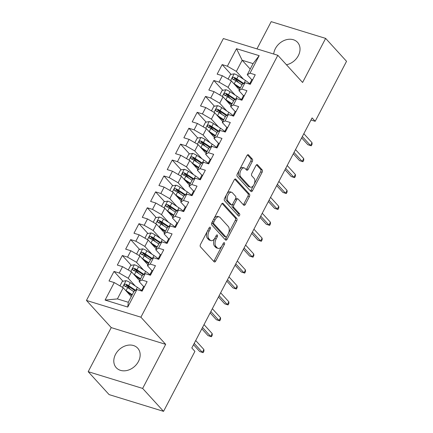 <?xml version="1.0" encoding="UTF-8"?>
<svg xmlns="http://www.w3.org/2000/svg" width="433" height="433" viewBox="0 0 433 433"><rect width="100%" height="100%" fill="white"/><g stroke="black" fill="none" stroke-linecap="round" stroke-linejoin="round"><path stroke-width="0.65" d="M210.281 227.298A1.277 0.714 107.1 0 0 210.081 227.168A1.277 0.714 107.1 0 0 209.177 227.807L200.501 244.401A1.824 1.023 107.1 0 0 200.447 246.799L214.124 261.797A1.824 1.023 107.1 0 0 214.405 261.981A1.824 1.023 107.1 0 0 215.699 261.067L224.375 244.472A1.277 0.714 107.1 0 0 224.418 242.799A1.277 0.714 107.1 0 0 224.218 242.669A1.277 0.714 107.1 0 0 223.314 243.308L222.189 245.457A5.84 3.275 107.1 0 1 218.043 248.369A5.84 3.275 107.1 0 1 217.144 247.784L216.007 246.534A5.84 3.275 107.1 0 1 216.186 238.87L217.306 236.727A1.277 0.714 107.1 0 0 217.35 235.049A1.277 0.714 107.1 0 0 217.149 234.919A1.277 0.714 107.1 0 0 216.246 235.557L215.12 237.706A5.84 3.275 107.1 0 1 210.974 240.624A5.84 3.275 107.1 0 1 210.075 240.039L208.939 238.789A5.84 3.275 107.1 0 1 209.117 231.125L210.238 228.976A1.277 0.714 107.1 0 0 210.281 227.298M286.451 64.766A14.5 11.404 -42.4 0 0 298.326 55.668A14.5 11.404 -42.4 0 0 297.563 42.364A14.5 11.404 -42.4 0 0 275.372 48.61A14.5 11.404 -42.4 0 0 273.716 54.044M115.503 354.41A14.5 11.404 -42.4 0 0 116.266 367.714A14.5 11.404 -42.4 0 0 138.457 361.468A14.5 11.404 -42.4 0 0 137.694 348.164A14.5 11.404 -42.4 0 0 115.503 354.41M252.277 161.493A1.824 1.023 107.1 0 0 252.331 159.095L248.493 154.89A1.824 1.023 107.1 0 0 248.212 154.705A1.824 1.023 107.1 0 0 246.918 155.62L237.284 174.044A1.824 1.023 107.1 0 0 237.224 176.442L250.907 191.44A1.824 1.023 107.1 0 0 251.189 191.624A1.824 1.023 107.1 0 0 252.482 190.709L262.117 172.285A1.824 1.023 107.1 0 0 262.171 169.888L257.538 164.805A1.824 1.023 107.1 0 0 257.256 164.621A1.824 1.023 107.1 0 0 255.963 165.536L251.838 173.422A1.824 1.023 107.1 0 0 251.779 175.814L254.079 178.336A4.882 2.739 107.1 0 1 254.252 184.052A4.882 2.739 107.1 0 1 250.463 187.18A4.882 2.739 107.1 0 1 249.711 186.693L240.705 176.816A4.882 2.739 107.1 0 1 240.537 171.105A4.882 2.739 107.1 0 1 244.326 167.972A4.882 2.739 107.1 0 1 245.073 168.464L246.577 170.109A1.824 1.023 107.1 0 0 246.853 170.288A1.824 1.023 107.1 0 0 248.152 169.379L252.277 161.493L250.804 161.038A1.824 1.023 107.1 0 0 250.859 158.646L247.459 154.917M312.09 117.906L191.814 347.97L194.91 351.369L163.55 411.35L142.646 388.428L165.682 344.354L140.904 317.189L277.818 55.3L302.597 82.47L325.638 38.396L346.541 61.318L315.186 121.3L312.09 117.906M223.103 203.461A1.824 1.023 107.1 0 0 222.822 203.277A1.824 1.023 107.1 0 0 221.523 204.187L211.889 222.616A1.824 1.023 107.1 0 0 211.834 225.008L225.517 240.012A1.824 1.023 107.1 0 0 225.793 240.191A1.824 1.023 107.1 0 0 227.092 239.281L236.727 220.852A1.824 1.023 107.1 0 0 236.781 218.459L223.103 203.461L222.486 203.272M224.586 198.33L234.221 179.901A1.824 1.023 107.1 0 1 235.514 178.991A1.824 1.023 107.1 0 1 235.796 179.175L249.478 194.173A1.824 1.023 107.1 0 1 249.419 196.566L245.3 204.457A1.824 1.023 107.1 0 1 244.001 205.366A1.824 1.023 107.1 0 1 243.719 205.182L238.172 199.099A1.824 1.023 107.1 0 0 237.896 198.92A1.824 1.023 107.1 0 0 236.597 199.829L233.863 205.063A1.824 1.023 107.1 0 0 233.804 207.456L239.579 213.788A1.277 0.714 107.1 0 1 239.628 215.282A1.277 0.714 107.1 0 1 238.632 216.105A1.277 0.714 107.1 0 1 238.437 215.975L224.527 200.728A1.824 1.023 107.1 0 1 224.586 198.33M140.904 317.189L86.459 300.442L223.368 38.553L277.818 55.3M127.757 307.051L105.095 300.08L114.247 282.581L123.226 287.788L117.408 298.922L128.298 302.272L127.757 307.051L136.909 289.547L142.132 291.155L147.123 281.612L141.9 280.005L145.223 273.64L150.451 275.247L155.442 265.7L150.213 264.092L153.542 257.727L158.765 259.335L163.755 249.787L158.532 248.185L161.861 241.82L167.084 243.427L172.074 233.88L166.851 232.272L170.18 225.907L175.403 227.514L180.393 217.967L175.17 216.359L178.499 209.994L183.722 211.602L188.712 202.059L183.489 200.452L186.812 194.087L192.041 195.694L197.031 186.147L191.803 184.539L195.131 178.174L200.355 179.782L205.345 170.234L200.122 168.632L203.45 162.267L208.674 163.874L213.664 154.327L208.441 152.719L211.769 146.354L216.993 147.962L221.983 138.414L216.76 136.806L220.083 130.447L225.312 132.049L230.302 122.507L225.079 120.899L228.402 114.534L233.625 116.141L238.615 106.594L233.392 104.986L236.721 98.621L241.944 100.229L246.934 90.681L241.711 89.079L245.04 82.714L250.263 84.321L255.254 74.774L250.03 73.166L247.243 74.752L253.061 63.613L242.171 60.263L236.353 71.402L243.433 79.163M122.961 281.239L114.009 271.426L109.019 280.974L114.247 282.581M114.009 271.426L119.237 273.034L122.561 266.668L131.545 271.875L139.583 280.687M131.28 265.326L122.328 255.513L117.338 265.061L122.561 266.668M122.328 255.513L127.551 257.121L130.88 250.756L139.864 255.963L147.897 264.774M139.594 249.419L130.647 239.606L125.657 249.154L130.88 250.756M130.647 239.606L135.87 241.213L139.199 234.848L148.183 240.055L156.216 248.861M147.913 233.506L138.966 223.693L133.976 233.241L139.199 234.848M138.966 223.693L144.189 225.301L147.518 218.936L156.497 224.142L164.535 232.954M156.232 217.599L147.285 207.786L142.289 217.328L147.518 218.936M147.285 207.786L152.508 209.393L155.831 203.028L164.816 208.235L172.854 217.041M164.551 201.686L155.599 191.873L150.608 201.421L155.831 203.028M155.599 191.873L160.827 193.481L164.15 187.116L173.135 192.322L181.173 201.134M172.87 185.773L163.918 175.966L158.927 185.508L164.15 187.116M163.918 175.966L169.141 177.568L172.469 171.208L181.454 176.41L189.486 185.221M181.183 169.866L172.237 160.053L167.246 169.601L172.469 171.208M172.237 160.053L177.46 161.661L180.788 155.295L189.773 160.502L197.805 169.308M189.502 153.953L180.556 144.14L175.565 153.688L180.788 155.295M180.556 144.14L185.779 145.748L189.107 139.383L198.087 144.59L206.124 153.401M197.821 138.046L188.869 128.233L183.879 137.775L189.107 139.383M188.869 128.233L194.098 129.84L197.421 123.475L206.406 128.682L214.443 137.488M206.14 122.133L197.188 112.32L192.198 121.868L197.421 123.475M197.188 112.32L202.411 113.928L205.74 107.563L214.725 112.769L222.762 121.581M214.454 106.22L205.507 96.413L200.517 105.955L205.74 107.563M205.507 96.413L210.73 98.015L214.059 91.655L223.044 96.857L231.076 105.668M222.773 90.313L213.826 80.5L208.836 90.048L214.059 91.655M213.826 80.5L219.049 82.108L222.378 75.743L231.363 80.949L239.395 89.755M231.092 74.4L222.145 64.587L217.155 74.135L222.378 75.743M222.145 64.587L227.368 66.195L236.515 48.696L259.178 55.662L250.03 73.166M243.498 95.682L238.924 90.659L242.247 84.3L245.04 82.714M241.711 89.079L238.924 90.659M250.209 69.074L242.171 60.263L236.515 48.696M227.368 66.195L236.353 71.402M235.184 111.59L230.605 106.572L233.934 100.207L236.721 98.621M233.392 104.986L230.605 106.572M231.363 80.949L228.034 87.314L235.114 95.076M219.049 82.108L228.034 87.314M226.865 127.502L222.286 122.485L225.615 116.12L228.402 114.534M225.079 120.899L222.286 122.485M223.044 96.857L219.715 103.222L226.795 110.983M210.73 98.015L219.715 103.222M218.546 143.41L213.967 138.392L217.296 132.027L220.083 130.447M216.76 136.806L213.967 138.392M214.725 112.769L211.396 119.135L218.476 126.896M202.411 113.928L211.396 119.135M210.227 159.322L205.653 154.305L208.977 147.94L211.769 146.354M208.441 152.719L205.653 154.305M206.406 128.682L203.077 135.042L210.162 142.809M194.098 129.84L203.077 135.042M201.913 175.235L197.334 170.212L200.663 163.853L203.45 162.267M200.122 168.632L197.334 170.212M198.087 144.59L194.763 150.955L201.843 158.716M185.779 145.748L194.763 150.955M193.594 191.142L189.015 186.125L192.344 179.76L195.131 178.174M191.803 184.539L189.015 186.125M189.773 160.502L186.444 166.867L193.524 174.629M177.46 161.661L186.444 166.867M185.275 207.055L180.696 202.038L184.025 195.673L186.812 194.087M183.489 200.452L180.696 202.038M181.454 176.41L178.125 182.775L185.205 190.536M169.141 177.568L178.125 182.775M176.956 222.963L172.383 217.945L175.706 211.58L178.499 209.994M175.17 216.359L172.383 217.945M173.135 192.322L169.806 198.687L176.886 206.449M160.827 193.481L169.806 198.687M168.637 238.875L164.064 233.858L167.387 227.493L170.18 225.907M166.851 232.272L164.064 233.858M164.816 208.235L161.493 214.595L168.572 222.362M152.508 209.393L161.493 214.595M160.324 254.788L155.745 249.765L159.073 243.406L161.861 241.82M158.532 248.185L155.745 249.765M156.497 224.142L153.174 230.508L160.253 238.269M144.189 225.301L153.174 230.508M152.005 270.695L147.426 265.678L150.754 259.313L153.542 257.727M150.213 264.092L147.426 265.678M148.183 240.055L144.855 246.42L151.934 254.182M135.87 241.213L144.855 246.42M143.686 286.608L139.107 281.591L142.435 275.226L145.223 273.64M141.9 280.005L139.107 281.591M139.864 255.963L136.536 262.328L143.615 270.089M127.551 257.121L136.536 262.328M128.298 302.272L134.116 291.133L136.909 289.547M131.545 271.875L128.217 278.24L135.296 286.002M119.237 273.034L128.217 278.24M310.986 120.011L315.186 121.3M325.638 38.396L271.188 21.65L256.948 48.886M165.682 344.354L111.238 327.608L88.197 371.682L142.646 388.428M88.197 371.682L109.1 394.604L163.55 411.35M111.238 327.608L86.459 300.442M251.817 79.769L247.243 74.752M123.226 287.788L131.264 296.594M105.095 300.08L117.408 298.922M253.061 63.613L259.178 55.662M130.425 289.423L126.631 285.266M138.744 273.51L134.95 269.353M147.063 257.603L143.269 253.446M155.377 241.69L151.588 237.533M163.696 225.777L159.901 221.62M172.015 209.87L168.221 205.713M180.334 193.957L176.54 189.8M188.647 178.05L184.859 173.893M196.966 162.137L193.178 157.98M205.285 146.23L201.491 142.067M213.604 130.317L209.81 126.16M221.923 114.404L218.129 110.247M230.237 98.497L226.448 94.34M238.556 82.584L234.767 78.427M207.32 231.363A5.84 3.275 107.1 0 0 207.467 238.334L208.939 238.789M210.974 240.624L209.502 240.169A5.84 3.275 107.1 0 1 208.603 239.584L207.467 238.334M218.043 248.369L216.57 247.92A5.84 3.275 107.1 0 1 215.672 247.335L214.535 246.085A5.84 3.275 107.1 0 1 214.714 238.421L214.752 238.35M213.686 261.315A1.824 1.023 107.1 0 0 214.232 260.617L221.82 246.101M228.435 233.441L235.254 220.402A1.824 1.023 107.1 0 0 235.308 218.005L222.069 203.488M225.073 239.53A1.824 1.023 107.1 0 0 225.62 238.827L226.74 236.683M213.853 222.064A1.277 0.714 107.1 0 0 213.815 223.742L225.82 236.905A1.277 0.714 107.1 0 0 226.015 237.035A1.277 0.714 107.1 0 0 226.924 236.396L228.11 234.134A5.84 3.275 107.1 0 0 228.288 226.47L220.083 217.469A5.84 3.275 107.1 0 0 219.185 216.884A5.84 3.275 107.1 0 0 215.039 219.802L213.853 222.064L212.408 221.62M212.24 221.945A1.277 0.714 107.1 0 0 212.343 223.287L213.815 223.742M226.015 237.035L224.548 236.58A1.277 0.714 107.1 0 1 224.348 236.456L212.343 223.287M219.185 216.884L217.712 216.43A5.84 3.275 107.1 0 0 213.934 218.703M234.767 179.202L248.006 193.719L249.478 194.173M243.281 204.701A1.824 1.023 107.1 0 0 243.828 204.003L247.952 196.117A1.824 1.023 107.1 0 0 248.006 193.719M237.896 198.92L236.423 198.466A1.824 1.023 107.1 0 0 235.341 199.028M232.581 204.241L232.391 204.609A1.824 1.023 107.1 0 0 232.332 207.001L238.112 213.334L239.579 213.788M237.858 215.336A1.277 0.714 107.1 0 0 238.112 213.334M232.418 192.788A4.882 2.739 107.1 0 0 231.666 192.301A4.882 2.739 107.1 0 0 227.877 195.429A4.882 2.739 107.1 0 0 228.05 201.145L231.222 204.625A1.824 1.023 107.1 0 0 231.503 204.804A1.824 1.023 107.1 0 0 232.797 203.894L235.53 198.66A1.824 1.023 107.1 0 0 235.59 196.268L232.418 192.788M231.666 192.301L230.194 191.846A4.882 2.739 107.1 0 0 226.405 194.974A4.882 2.739 107.1 0 0 226.578 200.69L228.05 201.145M231.503 204.804L230.031 204.354A1.824 1.023 107.1 0 1 229.75 204.17L226.578 200.69M246.133 169.622A1.824 1.023 107.1 0 0 246.68 168.924L250.804 161.038M244.326 167.972L242.853 167.522A4.882 2.739 107.1 0 0 239.725 169.373M239.086 170.591A4.882 2.739 107.1 0 0 239.233 176.366L240.705 176.816M250.463 187.18L248.991 186.726A4.882 2.739 107.1 0 1 248.239 186.239L239.233 176.366M254.225 184.112L260.644 171.831A1.824 1.023 107.1 0 0 260.704 169.438L256.504 164.838M250.463 190.958A1.824 1.023 107.1 0 0 251.01 190.26L253.586 185.329M125.462 290.24A4.925 1.283 27.6 0 1 126.068 290.619L132.26 294.694M127.259 292.205L131.946 295.29M119.963 285.894L122.339 281.353L126.117 280.665A4.925 1.283 27.6 0 1 130.225 282.662L137.337 287.344A14.224 3.697 27.6 0 1 141.678 290.705M125.186 286.532L126.847 285.352A2.511 0.655 27.6 0 1 127.6 285.796L134.706 290.478A11.805 3.069 27.6 0 1 134.966 290.651M135.621 290.278L128.65 285.683A4.925 1.283 -152.4 0 0 125.732 284.135C124.141 284.281 123.806 284.919 124.736 286.04A4.925 1.283 27.6 0 1 127.648 287.593L133.84 291.669M124.358 285.785L124.736 286.04M144.584 286.467A4.925 1.283 -152.4 0 0 143.594 286.722A4.925 1.283 -152.4 0 0 143.572 286.765L142.04 289.699M143.004 289.488A4.925 1.283 -152.4 0 0 142.013 289.742A4.925 1.283 -152.4 0 0 141.992 289.791L141.58 290.987M193.508 344.722L199.732 351.547L202.384 352.365L194.206 343.396M203.878 349.501L203.965 351.06L203.131 352.651L202.384 352.365L203.878 349.501L195.7 340.533M203.131 352.651L199.732 351.547M133.781 274.327A4.925 1.283 27.6 0 1 134.387 274.706L140.573 278.782M135.572 276.292L140.265 279.382M128.282 269.981L130.658 265.44L134.43 264.758A4.925 1.283 27.6 0 1 138.544 266.75L145.656 271.431A14.224 3.697 27.6 0 1 149.991 274.793M133.499 270.625L135.166 269.445A2.511 0.655 27.6 0 1 135.919 269.889L143.025 274.571A11.805 3.069 27.6 0 1 143.285 274.744M143.94 274.37L136.963 269.775A4.925 1.283 -152.4 0 0 134.051 268.222C132.46 268.368 132.125 269.007 133.05 270.132A4.925 1.283 27.6 0 1 135.967 271.68L142.154 275.761M132.677 269.873L133.05 270.132M142.1 258.414A4.925 1.283 27.6 0 1 142.706 258.793L148.892 262.874M143.891 260.379L148.579 263.47M136.601 254.074L138.977 249.532L142.749 248.845A4.925 1.283 27.6 0 1 146.863 250.842L153.969 255.524A14.224 3.697 27.6 0 1 158.31 258.885M141.818 254.712L143.485 253.532A2.511 0.655 27.6 0 1 144.238 253.976L151.344 258.658A11.805 3.069 27.6 0 1 151.604 258.831M152.259 258.458L145.282 253.862A4.925 1.283 -152.4 0 0 142.37 252.309C140.774 252.461 140.444 253.094 141.369 254.22A4.925 1.283 27.6 0 1 144.286 255.773L150.473 259.849M140.996 253.96L141.369 254.22M152.903 270.555A4.925 1.283 -152.4 0 0 151.913 270.809A4.925 1.283 -152.4 0 0 151.891 270.858L150.354 273.791M151.323 273.58A4.925 1.283 -152.4 0 0 150.332 273.835A4.925 1.283 -152.4 0 0 150.311 273.878L149.894 275.074M201.827 328.815L208.051 335.64L210.698 336.452L202.52 327.483M212.197 333.589L212.284 335.147L211.45 336.739L210.698 336.452L212.197 333.589L204.019 324.62M211.45 336.739L208.051 335.64M161.217 254.647A4.925 1.283 -152.4 0 0 160.226 254.896A4.925 1.283 -152.4 0 0 160.21 254.945L158.673 257.879M159.636 257.667A4.925 1.283 -152.4 0 0 158.646 257.922A4.925 1.283 -152.4 0 0 158.63 257.965L158.213 259.167M210.146 312.902L216.37 319.727L219.017 320.544L210.839 311.576M220.516 317.681L220.603 319.24L219.769 320.831L219.017 320.544L220.516 317.681L212.338 308.713M219.769 320.831L216.37 319.727M150.419 242.507A4.925 1.283 27.6 0 1 151.02 242.886L157.211 246.962M152.21 244.472L156.898 247.557M144.92 238.161L147.29 233.62L151.068 232.932A4.925 1.283 27.6 0 1 155.182 234.93L162.288 239.611A14.224 3.697 27.6 0 1 166.629 242.973M150.137 238.799L151.799 237.625A2.511 0.655 27.6 0 1 152.551 238.063L159.663 242.751A11.805 3.069 27.6 0 1 159.923 242.918M160.578 242.545L153.601 237.955A4.925 1.283 -152.4 0 0 150.684 236.402C149.093 236.548 148.763 237.187 149.688 238.312A4.925 1.283 27.6 0 1 152.6 239.86L158.792 243.936M149.309 238.053L149.688 238.312M158.738 226.594A4.925 1.283 27.6 0 1 159.339 226.973L165.53 231.049M160.529 228.559L165.217 231.65M153.233 222.253L155.609 217.707L159.387 217.025A4.925 1.283 27.6 0 1 163.501 219.017L170.607 223.699A14.224 3.697 27.6 0 1 174.948 227.06M158.456 222.892L160.118 221.712A2.511 0.655 27.6 0 1 160.87 222.156L167.977 226.838A11.805 3.069 27.6 0 1 168.237 227.011M168.897 226.638L161.92 222.042A4.925 1.283 -152.4 0 0 159.003 220.489C157.412 220.641 157.076 221.274 158.007 222.4A4.925 1.283 27.6 0 1 160.919 223.953L167.111 228.029M157.628 222.14L158.007 222.4M169.536 238.735A4.925 1.283 -152.4 0 0 168.545 238.989A4.925 1.283 -152.4 0 0 168.524 239.032L166.992 241.971M167.955 241.76A4.925 1.283 -152.4 0 0 166.965 242.009A4.925 1.283 -152.4 0 0 166.943 242.058L166.532 243.254M218.465 296.995L224.689 303.82L227.336 304.632L219.158 295.663M228.835 301.769L228.916 303.327L228.088 304.919L227.336 304.632L228.835 301.769L220.651 292.8M228.088 304.919L224.689 303.82M177.855 222.822A4.925 1.283 -152.4 0 0 176.864 223.076A4.925 1.283 -152.4 0 0 176.843 223.125L175.311 226.058M176.274 225.847A4.925 1.283 -152.4 0 0 175.284 226.102A4.925 1.283 -152.4 0 0 175.262 226.145L174.851 227.341M226.778 281.082L233.003 287.907L235.655 288.719L227.477 279.756M237.149 285.856L237.235 287.415L236.402 289.006L235.655 288.719L237.149 285.856L228.97 276.893M236.402 289.006L233.003 287.907M167.051 210.687A4.925 1.283 27.6 0 1 167.658 211.066L173.85 215.141M168.848 212.652L173.536 215.737M161.552 206.341L163.928 201.8L167.701 201.112A4.925 1.283 27.6 0 1 171.814 203.109L178.926 207.791A14.224 3.697 27.6 0 1 183.262 211.152M166.77 206.979L168.437 205.799A2.511 0.655 27.6 0 1 169.189 206.243L176.296 210.925A11.805 3.069 27.6 0 1 176.556 211.098M177.211 210.725L170.234 206.13A4.925 1.283 -152.4 0 0 167.322 204.582C165.731 204.728 165.395 205.366 166.326 206.487A4.925 1.283 27.6 0 1 169.238 208.04L175.43 212.116M165.947 206.232L166.326 206.487M186.174 206.914A4.925 1.283 -152.4 0 0 185.183 207.169A4.925 1.283 -152.4 0 0 185.162 207.212L183.63 210.146M184.593 209.935A4.925 1.283 -152.4 0 0 183.603 210.189A4.925 1.283 -152.4 0 0 183.581 210.238L183.164 211.434M235.097 265.175L241.322 271.994L243.974 272.812L235.79 263.843M245.468 269.948L245.554 271.507L244.721 273.099L243.974 272.812L245.468 269.948L237.289 260.98M244.721 273.099L241.322 271.994M175.37 194.774A4.925 1.283 27.6 0 1 175.977 195.153L182.163 199.229M177.162 196.739L181.855 199.829M169.871 190.433L172.247 185.887L176.02 185.205A4.925 1.283 27.6 0 1 180.133 187.197L187.245 191.879A14.224 3.697 27.6 0 1 191.581 195.24M175.089 191.072L176.756 189.892A2.511 0.655 27.6 0 1 177.508 190.336L184.615 195.018A11.805 3.069 27.6 0 1 184.875 195.191M185.53 194.818L178.553 190.222A4.925 1.283 -152.4 0 0 175.641 188.669C174.05 188.815 173.714 189.454 174.64 190.58A4.925 1.283 27.6 0 1 177.557 192.128L183.744 196.209M174.266 190.32L174.64 190.58M194.493 191.002A4.925 1.283 -152.4 0 0 193.497 191.256A4.925 1.283 -152.4 0 0 193.481 191.305L191.943 194.238M192.912 194.027A4.925 1.283 -152.4 0 0 191.916 194.282A4.925 1.283 -152.4 0 0 191.9 194.325L191.483 195.521M243.416 249.262L249.641 256.087L252.287 256.899L244.109 247.936M253.787 254.036L253.873 255.594L253.04 257.186L252.287 256.899L253.787 254.036L245.608 245.067M253.04 257.186L249.641 256.087M183.689 178.861A4.925 1.283 27.6 0 1 184.296 179.24L190.482 183.321M185.481 180.826L190.168 183.917M178.19 174.521L180.566 169.98L184.339 169.292A4.925 1.283 27.6 0 1 188.452 171.289L195.559 175.971A14.224 3.697 27.6 0 1 199.9 179.332M183.408 175.159L185.07 173.979A2.511 0.655 27.6 0 1 185.822 174.423L192.934 179.105A11.805 3.069 27.6 0 1 193.194 179.278M193.849 178.905L186.872 174.31A4.925 1.283 -152.4 0 0 183.96 172.762C182.363 172.908 182.033 173.541 182.959 174.667A4.925 1.283 27.6 0 1 185.876 176.22L192.063 180.296M182.585 174.407L182.959 174.667M202.806 175.094A4.925 1.283 -152.4 0 0 201.816 175.343A4.925 1.283 -152.4 0 0 201.8 175.392L200.263 178.326M201.226 178.115A4.925 1.283 -152.4 0 0 200.235 178.369A4.925 1.283 -152.4 0 0 200.219 178.412L199.802 179.614M251.735 233.349L257.96 240.174L260.606 240.992L252.428 232.023M262.106 238.128L262.187 239.687L261.359 241.278L260.606 240.992L262.106 238.128L253.927 229.16M261.359 241.278L257.96 240.174M192.008 162.954A4.925 1.283 27.6 0 1 192.609 163.333L198.801 167.409M193.8 164.919L198.487 168.004M186.509 158.608L188.88 154.067L192.658 153.379A4.925 1.283 27.6 0 1 196.771 155.377L203.878 160.058A14.224 3.697 27.6 0 1 208.219 163.42M191.727 159.247L193.389 158.072A2.511 0.655 27.6 0 1 194.141 158.516L201.253 163.198A11.805 3.069 27.6 0 1 201.513 163.365M202.168 162.997L195.191 158.402A4.925 1.283 -152.4 0 0 192.274 156.849C190.682 156.995 190.352 157.634 191.278 158.759A4.925 1.283 27.6 0 1 194.19 160.307L200.382 164.383M190.899 158.5L191.278 158.759M211.125 159.182A4.925 1.283 -152.4 0 0 210.135 159.436A4.925 1.283 -152.4 0 0 210.113 159.479L208.582 162.418M209.545 162.207A4.925 1.283 -152.4 0 0 208.554 162.456A4.925 1.283 -152.4 0 0 208.533 162.505L208.121 163.701M260.049 217.442L266.273 224.267L268.925 225.079L260.747 216.11M270.425 222.216L270.506 223.774L269.678 225.366L268.925 225.079L270.425 222.216L262.241 213.247M269.678 225.366L266.273 224.267M200.327 147.041A4.925 1.283 27.6 0 1 200.928 147.42L207.12 151.496M202.119 149.006L206.806 152.097M194.823 142.701L197.199 138.154L200.977 137.472A4.925 1.283 27.6 0 1 205.09 139.464L212.197 144.146A14.224 3.697 27.6 0 1 216.538 147.507M200.046 143.339L201.708 142.159A2.511 0.655 27.6 0 1 202.46 142.603L209.567 147.285A11.805 3.069 27.6 0 1 209.826 147.458M210.481 147.085L203.51 142.489A4.925 1.283 -152.4 0 0 200.593 140.936C199.001 141.088 198.666 141.721 199.597 142.847A4.925 1.283 27.6 0 1 202.509 144.4L208.701 148.476M199.218 142.587L199.597 142.847M219.444 143.269A4.925 1.283 -152.4 0 0 218.454 143.523A4.925 1.283 -152.4 0 0 218.432 143.572L216.901 146.506M217.864 146.294A4.925 1.283 -152.4 0 0 216.873 146.549A4.925 1.283 -152.4 0 0 216.852 146.592L216.44 147.794M268.368 201.529L274.592 208.354L277.244 209.166L269.066 200.203M278.738 206.303L278.825 207.862L277.991 209.453L277.244 209.166L278.738 206.303L270.56 197.34M277.991 209.453L274.592 208.354M208.641 131.134A4.925 1.283 27.6 0 1 209.247 131.513L215.434 135.589M210.433 133.099L215.125 136.184M203.142 126.788L205.518 122.247L209.291 121.559A4.925 1.283 27.6 0 1 213.404 123.557L220.516 128.238A14.224 3.697 27.6 0 1 224.851 131.6M208.36 127.426L210.027 126.247A2.511 0.655 27.6 0 1 210.779 126.69L217.886 131.372A11.805 3.069 27.6 0 1 218.145 131.545M218.8 131.172L211.824 126.577A4.925 1.283 -152.4 0 0 208.912 125.029C207.32 125.175 206.985 125.814 207.916 126.934A4.925 1.283 27.6 0 1 210.828 128.487L217.014 132.563M207.537 126.68L207.916 126.934M227.763 127.362A4.925 1.283 -152.4 0 0 226.773 127.616A4.925 1.283 -152.4 0 0 226.751 127.659L225.214 130.593M226.183 130.382A4.925 1.283 -152.4 0 0 225.192 130.636A4.925 1.283 -152.4 0 0 225.171 130.685L224.754 131.881M276.687 185.622L282.911 192.441L285.558 193.259L277.38 184.29M287.057 190.396L287.144 191.954L286.31 193.546L285.558 193.259L287.057 190.396L278.879 181.427M286.31 193.546L282.911 192.441M216.96 115.221A4.925 1.283 27.6 0 1 217.566 115.6L223.753 119.676M218.752 117.186L223.444 120.277M211.461 110.88L213.837 106.334L217.61 105.652A4.925 1.283 27.6 0 1 221.723 107.644L228.83 112.326A14.224 3.697 27.6 0 1 233.171 115.687M216.679 111.519L218.346 110.339A2.511 0.655 27.6 0 1 219.098 110.783L226.205 115.465A11.805 3.069 27.6 0 1 226.464 115.638M227.119 115.265L220.143 110.669A4.925 1.283 -152.4 0 0 217.231 109.116C215.634 109.262 215.304 109.901 216.229 111.027A4.925 1.283 27.6 0 1 219.147 112.58L225.333 116.656M215.856 110.767L216.229 111.027M236.077 111.449A4.925 1.283 -152.4 0 0 235.087 111.703A4.925 1.283 -152.4 0 0 235.07 111.752L233.533 114.685M234.497 114.474A4.925 1.283 -152.4 0 0 233.506 114.729A4.925 1.283 -152.4 0 0 233.49 114.772L233.073 115.968M285.006 169.709L291.23 176.534L293.877 177.346L285.699 168.383M295.376 174.483L295.463 176.042L294.629 177.633L293.877 177.346L295.376 174.483L287.198 165.514M294.629 177.633L291.23 176.534M225.279 99.309A4.925 1.283 27.6 0 1 225.88 99.687L232.072 103.768M227.071 101.273L231.758 104.364M219.78 94.968L222.151 90.427L225.929 89.739A4.925 1.283 27.6 0 1 230.042 91.736L237.149 96.418A14.224 3.697 27.6 0 1 241.49 99.779M224.998 95.606L226.659 94.426A2.511 0.655 27.6 0 1 227.412 94.87L234.524 99.552A11.805 3.069 27.6 0 1 234.783 99.725M235.438 99.352L228.462 94.757A4.925 1.283 -152.4 0 0 225.55 93.209C223.953 93.355 223.623 93.988 224.548 95.114A4.925 1.283 27.6 0 1 227.46 96.667L233.652 100.743M224.175 94.854L224.548 95.114M244.396 95.541A4.925 1.283 -152.4 0 0 243.406 95.796A4.925 1.283 -152.4 0 0 243.384 95.839L241.852 98.773M242.816 98.562A4.925 1.283 -152.4 0 0 241.825 98.816A4.925 1.283 -152.4 0 0 241.809 98.865L241.392 100.061M293.325 153.796L299.549 160.621L302.196 161.439L294.018 152.47M303.695 158.575L303.777 160.134L302.948 161.726L302.196 161.439L303.695 158.575L295.517 149.607M302.948 161.726L299.549 160.621M233.598 83.401A4.925 1.283 27.6 0 1 234.199 83.78L240.391 87.856M235.39 85.366L240.077 88.451M228.094 79.055L230.47 74.514L234.248 73.827A4.925 1.283 27.6 0 1 238.361 75.824L245.468 80.506A14.224 3.697 27.6 0 1 249.809 83.867M233.317 79.699L234.978 78.519A2.511 0.655 27.6 0 1 235.731 78.963L242.843 83.645A11.805 3.069 27.6 0 1 243.097 83.813M243.757 83.445L236.781 78.849A4.925 1.283 -152.4 0 0 233.863 77.296C232.272 77.442 231.942 78.081 232.867 79.207A4.925 1.283 27.6 0 1 235.779 80.754L241.971 84.836M232.489 78.947L232.867 79.207M252.715 79.629A4.925 1.283 -152.4 0 0 251.725 79.883A4.925 1.283 -152.4 0 0 251.703 79.926L250.171 82.865M251.135 82.654A4.925 1.283 -152.4 0 0 250.144 82.903A4.925 1.283 -152.4 0 0 250.122 82.952L249.711 84.148M301.639 137.889L307.863 144.714L310.515 145.526L302.337 136.557M312.009 142.663L312.096 144.221L311.262 145.813L310.515 145.526L312.009 142.663L303.831 133.694M311.262 145.813L307.863 144.714M207.672 230.681L209.117 231.125M208.603 239.584L210.075 240.039M215.867 236.283L217.306 236.727M214.714 238.421L216.186 238.87M214.535 246.085L216.007 246.534M215.672 247.335L217.144 247.784M222.935 244.033L224.375 244.472M214.232 260.617L215.699 261.067M208.798 228.532L210.238 228.976M235.308 218.005L236.781 218.459M235.254 220.402L236.727 220.852M225.62 238.827L227.092 239.281M224.348 236.456L225.82 236.905M213.593 219.358L215.039 219.802M235.184 178.986L235.796 179.175M247.952 196.117L249.419 196.566M243.828 204.003L245.3 204.457M235.157 199.386L236.597 199.829M232.391 204.609L233.863 205.063M232.332 207.001L233.804 207.456M229.75 204.17L231.222 204.625M246.68 168.924L248.152 169.379M248.239 186.239L249.711 186.693M256.921 164.616L257.538 164.805M260.704 169.438L262.171 169.888M260.644 171.831L262.117 172.285M251.01 190.26L252.482 190.709M247.876 154.7L248.493 154.89M250.859 158.646L252.331 159.095M126.019 280.681L122.523 287.377M137.337 287.344L135.875 290.137M127.648 287.593L126.068 290.619M130.225 282.662L128.65 285.683M126.847 285.352L125.732 284.135M134.338 264.774L130.836 271.464M145.656 271.431L144.194 274.224M135.967 271.68L134.387 274.706M138.544 266.75L136.963 269.775M135.166 269.445L134.051 268.222M142.657 248.861L139.155 255.557M153.969 255.524L152.513 258.317M144.286 255.773L142.706 258.793M146.863 250.842L145.282 253.862M143.485 253.532L142.37 252.309M150.971 232.949L147.474 239.644M162.288 239.611L160.832 242.404M152.6 239.86L151.02 242.886M155.182 234.93L153.601 237.955M151.799 237.625L150.684 236.402M159.29 217.041L155.793 223.731M170.607 223.699L169.146 226.491M160.919 223.953L159.339 226.973M163.501 219.017L161.92 222.042M160.118 221.712L159.003 220.489M167.609 201.129L164.112 207.824M178.926 207.791L177.465 210.584M169.238 208.04L167.658 211.066M171.814 203.109L170.234 206.13M168.437 205.799L167.322 204.582M175.928 185.221L172.426 191.911M187.245 191.879L185.784 194.671M177.557 192.128L175.977 195.153M180.133 187.197L178.553 190.222M176.756 189.892L175.641 188.669M184.247 169.308L180.745 176.004M195.559 175.971L194.103 178.764M185.876 176.22L184.296 179.24M188.452 171.289L186.872 174.31M185.07 173.979L183.96 172.762M192.561 153.396L189.064 160.091M203.878 160.058L202.417 162.851M194.19 160.307L192.609 163.333M196.771 155.377L195.191 158.402M193.389 158.072L192.274 156.849M200.88 137.488L197.383 144.178M212.197 144.146L210.736 146.939M202.509 144.4L200.928 147.42M205.09 139.464L203.51 142.489M201.708 142.159L200.593 140.936M209.199 121.576L205.697 128.271M220.516 128.238L219.055 131.031M210.828 128.487L209.247 131.513M213.404 123.557L211.824 126.577M210.027 126.247L208.912 125.029M217.518 105.668L214.016 112.358M228.83 112.326L227.374 115.118M219.147 112.58L217.566 115.6M221.723 107.644L220.143 110.669M218.346 110.339L217.231 109.116M225.831 89.755L222.335 96.451M237.149 96.418L235.693 99.211M227.46 96.667L225.88 99.687M230.042 91.736L228.462 94.757M226.659 94.426L225.55 93.209M234.15 73.843L230.654 80.538M245.468 80.506L244.006 83.298M235.779 80.754L234.199 83.78M238.361 75.824L236.781 78.849M234.978 78.519L233.863 77.296M143.594 286.722L142.013 289.742M151.913 270.809L150.332 273.835M160.226 254.896L158.646 257.922M168.545 238.989L166.965 242.009M176.864 223.076L175.284 226.102M185.183 207.169L183.603 210.189M193.497 191.256L191.916 194.282M201.816 175.343L200.235 178.369M210.135 159.436L208.554 162.456M218.454 143.523L216.873 146.549M226.773 127.616L225.192 130.636M235.087 111.703L233.506 114.729M243.406 95.796L241.825 98.816M251.725 79.883L250.144 82.903"/></g></svg>
